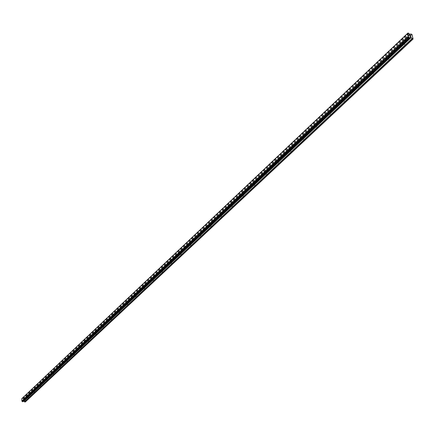 <?xml version="1.0" encoding="UTF-8"?>
<svg xmlns="http://www.w3.org/2000/svg" width="435" height="435" viewBox="0 0 435 435"><rect width="100%" height="100%" fill="white"/><g stroke="black" fill="none" stroke-linecap="round" stroke-linejoin="round"><path stroke-width="0.33" stroke-dasharray="2.17 1.63" d="M26.258 396.715L26.247 397.742L26.258 396.715M28.378 397.911L28.389 396.883L28.378 397.911M32.397 390.924L32.386 391.962L32.397 390.924M34.534 392.136L34.55 391.098L34.534 392.136M38.666 385.019L38.655 386.062L38.666 385.019M40.819 386.242L40.83 385.198L40.819 386.242M45.061 378.983L45.05 380.038L45.061 378.983M47.236 380.228L47.246 379.173L47.236 380.228M51.591 372.822L51.586 373.888L51.591 372.822M53.788 374.084L53.793 373.018L53.788 374.084M58.263 366.531L58.257 367.608L58.263 366.531M60.476 367.809L60.487 366.732L60.476 367.809M65.081 360.104L65.071 361.186L65.081 360.104M67.311 361.398L67.316 360.316L67.311 361.398M72.041 353.535L72.036 354.628L72.041 353.535M74.298 354.846L74.303 353.758L74.298 354.846M79.159 346.825L79.154 347.929L79.159 346.825M81.432 348.152L81.437 347.054L81.432 348.152M86.434 339.963L86.429 341.078L86.434 339.963M88.729 341.312L88.735 340.197L88.729 341.312M93.873 332.949L93.873 334.069L93.873 332.949M96.189 334.314L96.195 333.194L96.189 334.314M101.48 325.772L101.48 326.902L101.48 325.772M103.824 327.158L103.824 326.027L103.824 327.158M109.267 318.431L109.267 319.573L109.267 318.431M111.626 319.839L111.626 318.692L111.626 319.839M117.232 310.916L117.232 312.074L117.232 310.916M119.614 312.346L119.614 311.194L119.614 312.346M125.383 303.228L125.389 304.391L125.383 303.228M127.792 304.679L127.787 303.51L127.792 304.679M133.735 295.354L133.741 296.529L133.735 295.354M136.166 296.828L136.16 295.648L136.166 296.828M142.283 287.29L142.294 288.481L142.283 287.29M144.741 288.786L144.73 287.595L144.741 288.786M151.043 279.031L151.054 280.227L151.043 279.031M153.522 280.548L153.511 279.346L153.522 280.548M160.02 270.565L160.031 271.777L160.02 270.565M162.527 272.103L162.516 270.896L162.527 272.103M169.22 261.886L169.231 263.11L169.22 261.886M171.749 263.452L171.738 262.229L171.749 263.452M178.654 252.985L178.671 254.225L178.654 252.985M181.21 254.578L181.199 253.344L181.21 254.578M188.333 243.861L188.35 245.112L188.333 243.861M190.916 245.481L190.9 244.231L190.916 245.481M198.262 234.492L198.278 235.759L198.262 234.492M200.872 236.14L200.856 234.878L200.872 236.14M208.452 224.884L208.474 226.162L208.452 224.884M211.089 226.559L211.073 225.281L211.089 226.559M218.919 215.015L218.941 216.304L218.919 215.015M221.584 216.717L221.562 215.428L221.584 216.717M229.669 204.874L229.691 206.179L229.669 204.874M232.361 206.614L232.339 205.309L232.361 206.614M240.713 194.461L240.734 195.783L240.452 195.554L240.713 194.461M243.431 196.228L243.41 194.907L243.431 196.228M252.061 183.755L252.088 185.087L251.794 184.848L252.061 183.755M254.812 185.555L254.79 184.222L254.812 185.555M263.735 172.749L263.762 174.098L263.458 173.842L263.735 172.749M266.519 174.576L266.492 173.233L266.519 174.576M275.741 161.423L275.768 162.788L275.453 162.521L275.741 161.423M278.552 163.288L278.525 161.929L278.552 163.288M288.095 149.77L288.128 151.152L287.796 150.863L288.095 149.77M290.944 151.674L290.912 150.292L290.944 151.674M300.819 137.775L300.846 139.167L300.503 138.868L300.819 137.775M303.695 139.711L303.663 138.319L303.695 139.711M313.918 125.416L313.95 126.83L313.597 126.509L313.918 125.416M316.827 127.395L316.794 125.981L316.827 127.395M327.419 112.687L327.452 114.117L327.082 113.774L327.419 112.687M330.361 114.704L330.328 113.274L330.361 114.704M341.334 99.561L341.605 99.414L341.644 100.86L341.372 101.007L340.986 100.643L341.334 99.561M344.313 101.616L344.281 100.17L344.003 100.316L344.041 101.763L344.313 101.616M355.689 86.021L355.977 85.869L355.727 87.489L355.324 87.092L355.689 86.021M358.701 88.126L358.668 86.657L358.38 86.81L358.418 88.278L358.701 88.126M370.5 72.052L370.799 71.889L370.538 73.537L370.125 73.113L370.5 72.052M373.551 74.2L373.513 72.716L373.208 72.879L373.252 74.363L373.551 74.2M385.791 57.632L386.106 57.463L386.144 58.964L385.829 59.138L385.399 58.676L385.791 57.632M388.879 59.829L388.836 58.323L388.52 58.491L388.558 59.997L388.879 59.829M401.587 42.739L401.918 42.559L401.956 44.082L401.625 44.261L401.179 43.761L401.587 42.739M404.708 44.979L404.67 43.456L404.332 43.636L404.376 45.158L404.708 44.979M23.245 399.591L23.523 399.618L23.267 399.944L23.245 399.591M23.566 399.618L23.838 399.645L23.566 399.618M23.838 399.645L23.86 400.004L23.843 399.645M23.903 400.01L23.881 399.607L23.196 399.537L23.218 399.939L23.196 399.537L23.881 399.607L23.909 400.004M23.876 400.336L23.898 400.711L23.881 400.336M23.947 400.717L23.92 400.243L23.452 400.591L23.316 400.298L23.452 400.591L23.92 400.243L23.947 400.717M25.252 402.011L25.23 398.667L24.306 398.476L410.216 34.474L23.789 398.971L23.365 398.955L409.65 34.316M23.446 401.2L410.439 37.394L23.425 401.217M23.262 401.293L409.949 37.698M21.788 398.683L407.535 33.457M23.365 398.955L22.517 398.232L22.082 398.427M24.306 398.476L410.189 34.485L24.306 398.476M409.862 35.92L410.015 36.469L410.939 36.779M409.672 35.246L409.917 35.55M25.409 401.858L413.25 38.884M23.131 398.813L409.302 34.055M23.245 398.873L409.471 34.169M25.056 398.487L411.727 34.218M25.23 398.667L412.01 34.512M22.903 401.608L409.716 37.91M22.87 401.614L409.775 37.823L22.81 401.668M22.147 398.368L407.872 33.142L22.277 398.237M22.18 398.362L407.91 33.147L22.245 398.308M22.256 398.275L407.883 33.142M22.343 398.215L408.079 33M22.517 398.232L408.313 33.076M22.609 398.302L408.454 33.201M22.625 398.346L408.492 33.267M22.696 398.416L408.606 33.375M22.729 398.427L408.655 33.403M22.805 398.503L408.775 33.528M23.294 398.922L409.553 34.251M23.729 398.993L410.14 34.479M24.463 398.427L410.928 33.952M26.328 396.676L28.389 396.883M32.473 390.886L34.55 391.098M38.742 384.975L40.83 385.198M45.137 378.939L47.246 379.173M51.673 372.779L53.793 373.018M58.35 366.487L60.487 366.732M65.163 360.055L67.316 360.316M72.134 353.486L74.303 353.758M79.252 346.777L81.437 347.054M86.532 339.909L88.735 340.197M93.971 332.895L96.195 333.194M101.583 325.717L103.824 326.027M109.375 318.371L111.626 318.692M117.341 310.856L119.614 311.194M125.503 303.162L127.787 303.51M133.855 295.289L136.16 295.648M142.408 287.225L144.73 287.595M151.173 278.96L153.511 279.346M160.156 270.488L162.516 270.896M169.362 261.81L171.738 262.229M178.801 252.909L181.199 253.344M188.485 243.779L190.9 244.231M198.42 234.411L200.856 234.878M208.621 224.792L211.073 225.281M219.093 214.923L221.562 215.428M229.849 204.782L232.339 205.309M240.898 194.358L243.41 194.907M252.256 183.652L254.79 184.222M263.936 172.635L266.492 173.233M275.953 161.309L278.525 161.929M288.323 149.651L290.912 150.292M301.053 137.645L303.663 138.319M314.168 125.285L316.794 125.981M327.68 112.545L330.328 113.274M341.605 99.414L344.281 100.17M355.977 85.869L358.668 86.657M370.799 71.889L373.513 72.716M386.106 57.463L388.836 58.323M401.918 42.559L404.67 43.456M401.277 43.212L401.179 43.761M401.625 44.261L404.376 45.158M385.502 58.067L385.399 58.676M385.829 59.138L388.558 59.997M370.228 72.455L370.125 73.113M370.538 73.537L373.252 74.363M355.433 86.396L355.324 87.092M355.727 87.489L358.418 88.278M341.094 99.909L340.986 100.643M341.372 101.007L344.041 101.763M327.191 113.008L327.082 113.774M327.452 114.117L330.105 114.84M313.706 125.72L313.597 126.509M313.95 126.83L316.582 127.526M300.612 138.058L300.503 138.868M300.846 139.167L303.461 139.836M287.905 150.042L287.796 150.863M288.128 151.152L290.716 151.793M275.556 161.679L275.453 162.521M275.768 162.788L278.34 163.402M263.561 172.989L263.458 173.842M263.762 174.098L266.312 174.691M251.898 183.983L251.794 184.848M252.088 185.087L254.616 185.658M240.555 194.679L240.452 195.554M240.734 195.783L243.247 196.326M229.517 205.081L229.419 205.967M229.691 206.179L232.181 206.707M218.778 215.205L218.68 216.097M218.941 216.304L221.41 216.809M208.316 225.069L208.224 225.966M208.474 226.162L210.926 226.646M198.132 234.672L198.039 235.574M198.278 235.759L200.714 236.227M188.208 244.03L188.116 244.932M188.35 245.112L190.764 245.563M178.535 253.148L178.442 254.056M178.671 254.225L181.069 254.66M169.106 262.039L169.019 262.947M169.231 263.11L171.613 263.528M159.911 270.711L159.824 271.619M160.031 271.777L162.391 272.179M150.94 279.167L150.853 280.08M151.054 280.227L153.392 280.618M142.185 287.426L142.098 288.334M142.294 288.481L144.616 288.851M133.637 295.479L133.556 296.393M133.741 296.529L136.046 296.887M125.291 303.353L125.209 304.261M125.389 304.391L127.678 304.739M117.14 311.036L117.064 311.944M117.232 312.074L119.505 312.406M109.18 318.545L109.098 319.453M109.267 319.573L111.523 319.894M101.398 325.88L101.322 326.788M101.48 326.902L103.72 327.212M93.791 333.052L93.715 333.96M93.873 334.069L96.091 334.368M86.358 340.061L86.282 340.969M86.429 341.078L88.637 341.361M79.083 346.923L79.007 347.826M79.154 347.929L81.34 348.207M71.971 353.628L71.895 354.53M72.036 354.628L74.206 354.895M65.011 360.196L64.935 361.094M65.071 361.186L67.224 361.441M58.198 366.618L58.121 367.515M58.257 367.608L60.394 367.852M51.531 372.909L51.455 373.796M51.586 373.888L53.706 374.127M45.001 379.064L44.93 379.951M45.05 380.038L47.159 380.266M38.606 385.095L38.536 385.981M38.655 386.062L40.743 386.285M32.342 391L32.272 391.881M32.386 391.962L34.463 392.174M26.203 396.785L26.133 397.666M26.247 397.742L28.308 397.949M23.06 401.374L410.015 37.497M22.827 401.635L409.792 37.769M21.989 398.596L407.736 33.403M22.103 398.389L407.503 33.451M22.223 398.34L407.965 33.131"/><path stroke-width="0.65" d="M23.446 401.2L25.252 402.011L413.092 39.036L411.01 37.551L409.438 37.829L408.454 36.85L407.459 33.506L407.818 33.152L408.313 33.076L410.14 34.479L410.928 33.952L412.01 34.512L413.092 39.036M410.265 37.448L23.262 401.293L410.357 37.47M21.777 398.688L407.486 33.462L21.777 398.688L21.88 401.103L22.778 401.739L409.716 37.91M410.058 36.426L410.428 36.551L409.922 35.942L410.058 36.426M410.863 36.692L410.722 36.208L410.857 36.692M410.939 36.779L410.781 36.23L410.939 36.779L410.015 36.469L409.862 35.92M409.982 35.567L409.672 35.246L410.596 35.556L409.672 35.251M410.596 35.556L409.808 35.349L410.596 35.556M407.459 33.506L21.75 398.732L407.47 33.5M21.924 401.162L408.454 36.85M21.891 401.113L408.389 36.774M21.88 401.103L408.378 36.757M24.659 401.951L412.298 38.775M24.49 401.864L412.048 38.606M23.92 401.266L411.108 37.617M23.849 401.233L411.01 37.551M23.485 401.195L410.515 37.388M22.712 401.761L409.678 37.905M22.533 401.744L409.438 37.829M22.441 401.668L409.291 37.693M22.43 401.635L409.264 37.644M22.354 401.565L409.145 37.524M22.321 401.554L409.101 37.502M22.25 401.478L408.976 37.372M410.738 33.968L410.189 34.485L410.738 33.973M23.365 401.282L410.384 37.459M22.946 401.587L409.933 37.747M22.778 401.739L409.754 37.899M407.503 33.451L407.818 33.152"/></g></svg>
